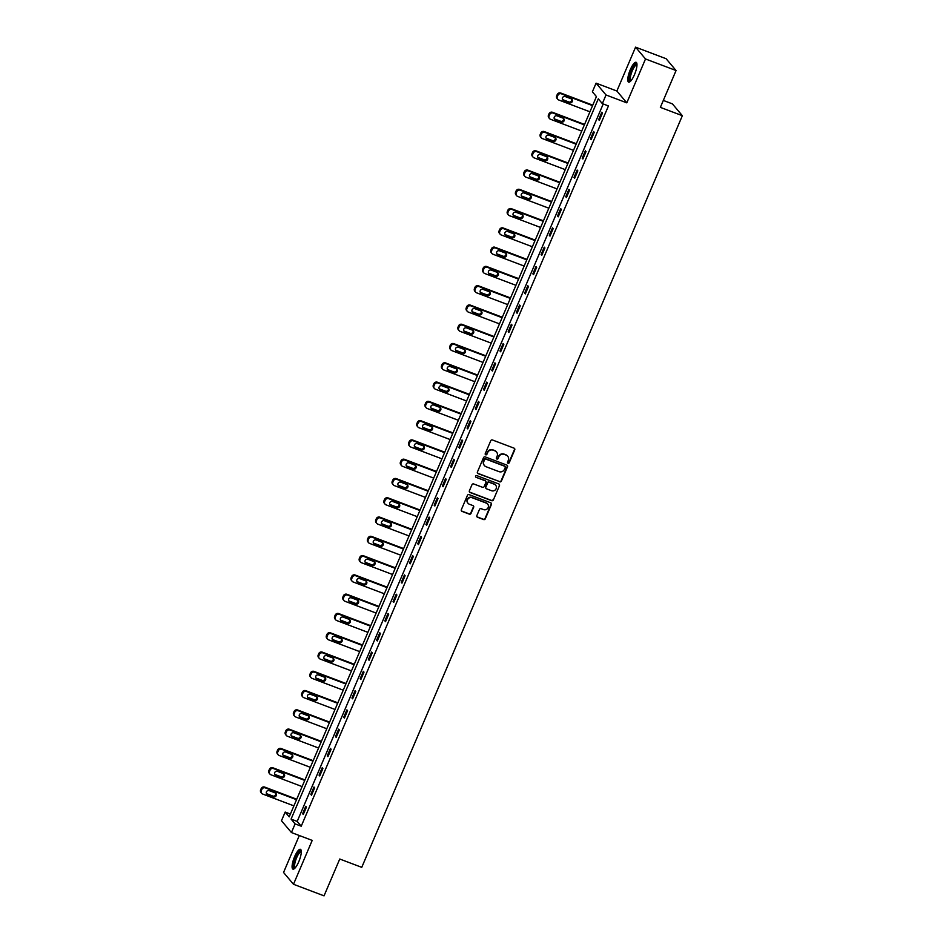 <?xml version="1.0" encoding="UTF-8"?>
<svg xmlns="http://www.w3.org/2000/svg" width="943" height="943" viewBox="0 0 943 943"><rect width="100%" height="100%" fill="white"/><g stroke="black" fill="none" stroke-linecap="round" stroke-linejoin="round"><path stroke-width="1.41" d="M508.029 463.249A0.931 0.884 139.9 0 0 509.232 462.718L514.737 449.835A1.332 1.273 139.9 0 0 514.053 448.161L492.458 439.98A1.332 1.273 139.9 0 0 490.737 440.746L485.244 453.63A0.931 0.884 139.9 0 0 485.716 454.797A0.931 0.884 139.9 0 0 486.918 454.267L487.637 452.605A4.267 4.055 139.9 0 1 493.13 450.176L494.922 450.848A4.267 4.055 139.9 0 1 497.114 456.188L496.395 457.862A0.931 0.884 139.9 0 0 496.878 459.029A0.931 0.884 139.9 0 0 498.081 458.498L498.788 456.825A4.267 4.055 139.9 0 1 504.281 454.396L506.085 455.08A4.267 4.055 139.9 0 1 508.265 460.42L507.558 462.082A0.931 0.884 139.9 0 0 508.029 463.249M507.57 462.824A0.931 0.884 139.9 0 0 508.961 462.4L514.465 449.505A1.332 1.273 139.9 0 0 514.406 448.373M485.256 454.373A0.931 0.884 139.9 0 0 486.647 453.948L487.637 452.605M496.407 458.604A0.931 0.884 139.9 0 0 497.81 458.168L498.788 456.825M298.778 861.702A10.585 2.876 -69.3 0 0 300.44 849.313A10.585 2.876 -69.3 0 0 294.593 856.727A10.585 2.876 -69.3 0 0 292.931 869.116A10.585 2.876 -69.3 0 0 298.778 861.702M634.462 74.709A10.585 2.876 -69.3 0 0 636.124 62.309A10.585 2.876 -69.3 0 0 630.278 69.723A10.585 2.876 -69.3 0 0 628.616 82.124A10.585 2.876 -69.3 0 0 634.462 74.709M476.863 515.585A1.332 1.273 139.9 0 0 477.535 517.259L483.594 519.558A1.332 1.273 139.9 0 0 485.315 518.791L491.421 504.481A1.332 1.273 139.9 0 0 490.737 502.808L469.142 494.639A1.332 1.273 139.9 0 0 467.433 495.393L461.327 509.703A1.332 1.273 139.9 0 0 462.011 511.377L469.319 514.147A1.332 1.273 139.9 0 0 471.04 513.381L473.657 507.263A1.332 1.273 139.9 0 0 472.973 505.589L469.343 504.222A3.56 3.395 139.9 0 1 467.952 499.012A3.56 3.395 139.9 0 1 472.113 497.727L486.329 503.114A3.56 3.395 139.9 0 1 487.72 508.324A3.56 3.395 139.9 0 1 483.559 509.597L481.189 508.701A1.332 1.273 139.9 0 0 479.468 509.468L476.863 515.585M295.112 823.887L291.422 832.539L281.486 820.716L285.175 812.064L289.206 816.862L596.424 96.599L592.393 91.801L596.082 83.149L606.019 94.972L602.329 103.624L598.298 98.838L291.081 819.09L295.112 823.887L301.23 826.198L608.447 105.934L602.329 103.624M676.06 70.536L645.507 58.973L635.57 47.15L666.123 58.725L676.06 70.536L660.359 107.372L682.355 115.694L361.747 867.348L339.751 859.026L324.038 895.85L293.485 884.275L312.204 840.402L291.422 832.539M635.57 47.15L616.863 91.023L626.8 102.846L645.507 58.973M626.8 102.846L606.019 94.972M499.696 481.826A1.332 1.273 139.9 0 0 501.405 481.071L507.511 466.75A1.332 1.273 139.9 0 0 506.827 465.088L485.232 456.907A1.332 1.273 139.9 0 0 483.523 457.661L477.417 471.983A1.332 1.273 139.9 0 0 478.101 473.645L499.425 481.508A1.332 1.273 139.9 0 0 501.134 480.741L507.24 466.431A1.332 1.273 139.9 0 0 507.181 465.288M499.472 485.61L493.366 499.931A1.332 1.273 139.9 0 1 491.645 500.686L470.05 492.505A1.332 1.273 139.9 0 1 469.366 490.843L471.983 484.714A1.332 1.273 139.9 0 1 473.704 483.959L482.462 487.272A1.332 1.273 139.9 0 0 484.172 486.517L485.904 482.451A1.332 1.273 139.9 0 0 485.221 480.789L476.109 477.335A0.931 0.884 139.9 0 1 475.744 475.967A0.931 0.884 139.9 0 1 476.828 475.637L498.788 483.948A1.332 1.273 139.9 0 1 499.472 485.61L493.366 499.931M299.308 835.522L283.548 872.464L293.485 884.275M682.355 115.694L672.418 103.883L663.318 100.43M603.214 103.954L297.198 821.412L301.23 826.198M601.811 112.217L598.652 119.631L599.324 120.433L602.483 113.019L601.811 112.217M593.595 131.501L590.436 138.916L591.096 139.705L594.267 132.291L593.595 131.501M585.367 150.774L582.208 158.188L582.88 158.99L586.039 151.575L585.367 150.774M577.151 170.058L573.981 177.473L574.652 178.274L577.823 170.848L577.151 170.058M568.924 189.331L565.765 196.745L566.437 197.547L569.596 190.132L568.924 189.331M560.696 208.615L557.537 216.03L558.209 216.831L561.368 209.417L560.696 208.615M552.48 227.888L549.309 235.314L549.981 236.104L553.152 228.689L552.48 227.888M544.252 247.172L541.093 254.586L541.765 255.388L544.924 247.974L544.252 247.172M536.025 266.456L532.866 273.871L533.538 274.661L536.697 267.246L536.025 266.456M527.809 285.729L524.638 293.143L525.31 293.945L528.481 286.531L527.809 285.729M519.581 305.013L516.422 312.428L517.094 313.229L520.253 305.815L519.581 305.013M511.354 324.286L508.194 331.7L508.866 332.502L512.025 325.087L511.354 324.286M503.138 343.57L499.979 350.985L500.639 351.786L503.81 344.372L503.138 343.57M494.91 362.855L491.751 370.269L492.423 371.059L495.582 363.644L494.91 362.855M486.694 382.127L483.523 389.542L484.195 390.343L487.366 382.929L486.694 382.127M478.466 401.412L475.307 408.826L475.979 409.627L479.138 402.201L478.466 401.412M470.239 420.684L467.08 428.098L467.752 428.9L470.911 421.486L470.239 420.684M462.023 439.968L458.852 447.383L459.524 448.184L462.695 440.77L462.023 439.968M453.795 459.253L450.636 466.667L451.308 467.457L454.467 460.043L453.795 459.253M445.567 478.525L442.408 485.94L443.08 486.741L446.239 479.327L445.567 478.525M437.352 497.81L434.181 505.224L434.853 506.014L438.024 498.599L437.352 497.81M429.124 517.082L425.965 524.497L426.637 525.298L429.796 517.884L429.124 517.082M420.896 536.367L417.737 543.781L418.409 544.582L421.568 537.168L420.896 536.367M412.68 555.639L409.51 563.065L410.181 563.855L413.352 556.441L412.68 555.639M404.453 574.924L401.294 582.338L401.966 583.139L405.125 575.725L404.453 574.924M396.237 594.208L393.066 601.622L393.738 602.412L396.909 594.998L396.237 594.208M388.009 613.48L384.85 620.895L385.522 621.696L388.681 614.282L388.009 613.48M379.781 632.765L376.622 640.179L377.294 640.981L380.453 633.566L379.781 632.765M371.566 652.037L368.395 659.452L369.067 660.253L372.237 652.839L371.566 652.037M363.338 671.322L360.179 678.736L360.851 679.538L364.01 672.123L363.338 671.322M355.11 690.606L351.951 698.02L352.623 698.81L355.782 691.396L355.11 690.606M346.894 709.879L343.724 717.293L344.395 718.095L347.566 710.68L346.894 709.879M338.667 729.163L335.508 736.577L336.179 737.379L339.339 729.953L338.667 729.163M330.439 748.436L327.28 755.85L327.952 756.651L331.111 749.237L330.439 748.436M322.223 767.72L319.052 775.134L319.724 775.936L322.895 768.521L322.223 767.72M313.995 786.992L310.836 794.419L311.508 795.208L314.667 787.794L313.995 786.992M305.78 806.277L302.609 813.691L303.281 814.493L306.451 807.078L305.78 806.277M290.409 814.045L285.175 812.064M616.863 91.023L596.082 83.149M297.198 821.412L291.081 819.09M598.652 119.631L599.524 119.961M590.436 138.916L591.296 139.246M582.208 158.188L583.08 158.518M573.981 177.473L574.853 177.803M565.765 196.745L566.637 197.075M557.537 216.03L558.409 216.36M549.309 235.314L550.182 235.644M541.093 254.586L541.966 254.916M532.866 273.871L533.738 274.201M524.638 293.143L525.51 293.473M516.422 312.428L517.294 312.758M508.194 331.7L509.067 332.03M499.979 350.985L500.839 351.315M491.751 370.269L492.623 370.599M483.523 389.542L484.396 389.872M475.307 408.826L476.18 409.156M467.08 428.098L467.952 428.428M458.852 447.383L459.724 447.713M450.636 466.667L451.508 466.997M442.408 485.94L443.281 486.27M434.181 505.224L435.053 505.554M425.965 524.497L426.837 524.827M417.737 543.781L418.609 544.111M409.51 563.065L410.382 563.395M401.294 582.338L402.166 582.668M393.066 601.622L393.938 601.952M384.85 620.895L385.722 621.225M376.622 640.179L377.495 640.509M368.395 659.452L369.267 659.782M360.179 678.736L361.051 679.066M351.951 698.02L352.823 698.35M343.724 717.293L344.596 717.623M335.508 736.577L336.38 736.907M327.28 755.85L328.152 756.18M319.052 775.134L319.925 775.464M310.836 794.419L311.709 794.749M302.609 813.691L303.481 814.021M507.558 456.058A4.267 4.055 139.9 0 0 505.813 454.762L506.085 455.08M498.517 456.506A4.267 4.055 139.9 0 1 504.01 454.078L505.813 454.762M496.395 451.838A4.267 4.055 139.9 0 0 494.662 450.53L494.922 450.848M487.366 452.275A4.267 4.055 139.9 0 1 492.859 449.858L494.662 450.53M477.476 473.115A1.332 1.273 139.9 0 0 477.83 473.327L499.425 481.508M505.259 467.445A0.931 0.884 139.9 0 0 504.788 466.278L485.834 459.1A0.931 0.884 139.9 0 0 484.631 459.63L483.877 461.398A4.267 4.055 139.9 0 0 486.069 466.726L499.024 471.641A4.267 4.055 139.9 0 0 504.517 469.213L505.259 467.445M484.325 465.429A4.267 4.055 139.9 0 1 483.618 461.08L484.36 459.312A0.931 0.884 139.9 0 1 485.562 458.781L504.517 465.96M469.425 491.987A1.332 1.273 139.9 0 0 469.779 492.187L491.374 500.368A1.332 1.273 139.9 0 0 493.095 499.613M485.574 480.989A1.332 1.273 139.9 0 0 484.961 480.47L476.109 477.335M491.539 490.714A3.56 3.395 139.9 0 0 495.653 485.173A3.56 3.395 139.9 0 0 494.309 484.231L489.299 482.333A1.332 1.273 139.9 0 0 487.59 483.087L485.857 487.154A1.332 1.273 139.9 0 0 486.541 488.816L491.539 490.714M495.511 485.02A3.56 3.395 139.9 0 0 494.038 483.912L494.309 484.231M485.916 488.297A1.332 1.273 139.9 0 1 485.586 486.836L487.319 482.769A1.332 1.273 139.9 0 1 489.04 482.014L494.038 483.912M499.201 485.291A1.332 1.273 139.9 0 0 499.142 484.16M487.531 503.904A3.56 3.395 139.9 0 0 486.058 502.796L486.329 503.114M467.869 503.102A3.56 3.395 139.9 0 1 471.842 497.409L486.058 502.796M461.386 510.847A1.332 1.273 139.9 0 0 461.74 511.059L469.06 513.829A1.332 1.273 139.9 0 0 470.769 513.063L473.386 506.945A1.332 1.273 139.9 0 0 473.327 505.802M476.922 516.729A1.332 1.273 139.9 0 0 477.276 516.941L483.335 519.228A1.332 1.273 139.9 0 0 485.044 518.473L491.15 504.163A1.332 1.273 139.9 0 0 491.091 503.02M592.77 105.156L560.72 93.015A2.711 2.581 -40.1 0 0 557.219 94.559L556.688 95.797A2.711 2.581 -40.1 0 0 557.054 98.473L557.726 99.263A2.711 2.581 139.9 0 0 558.751 99.993L589.941 111.804M557.726 99.263A2.711 2.581 139.9 0 1 557.36 96.599L557.891 95.361A2.711 2.581 139.9 0 1 561.391 93.817L592.569 105.628M562.523 99.522A2.169 2.063 139.9 0 0 562.947 99.746L568.818 101.974A2.169 2.063 139.9 0 0 571.611 99.039M563.619 100.547L569.489 102.763A2.169 2.063 139.9 0 0 572 99.392A2.169 2.063 139.9 0 0 571.175 98.815L565.317 96.587A2.169 2.063 139.9 0 0 562.806 99.97A2.169 2.063 139.9 0 0 563.619 100.547L562.947 99.746M630.596 81.169A9.171 2.487 110.7 0 1 630.207 74.12A9.171 2.487 110.7 0 1 635.523 64.277A9.171 2.487 110.7 0 1 636.973 64.336M636.985 64.89A8.487 2.299 -69.3 0 0 636.961 64.878A8.487 2.299 -69.3 0 0 635.971 65.126A8.487 2.299 -69.3 0 0 631.291 73.483A8.487 2.299 -69.3 0 0 630.95 80.756A8.487 2.299 -69.3 0 0 630.973 80.756M636.584 62.709A10.526 2.853 -69.3 0 0 635.841 63.051A10.526 2.853 -69.3 0 0 630.313 72.599A10.526 2.853 -69.3 0 0 629.229 82.124M294.911 868.173A9.171 2.487 110.7 0 1 295.854 857.423A9.171 2.487 110.7 0 1 301.288 851.329M301.3 851.883A8.487 2.299 -69.3 0 0 301.277 851.883A8.487 2.299 -69.3 0 0 296.597 857.824A8.487 2.299 -69.3 0 0 295.265 867.749A8.487 2.299 -69.3 0 0 295.289 867.76M300.9 849.714A10.526 2.853 -69.3 0 0 295.583 857.104A10.526 2.853 -69.3 0 0 293.544 869.116M584.542 124.429L552.492 112.288A2.711 2.581 -40.1 0 0 548.991 113.844L548.461 115.07A2.711 2.581 -40.1 0 0 548.826 117.745L549.498 118.547A2.711 2.581 139.9 0 0 550.523 119.266L581.713 131.077M549.498 118.547A2.711 2.581 139.9 0 1 549.132 115.871L549.663 114.633A2.711 2.581 139.9 0 1 553.164 113.089L584.354 124.9M554.295 118.806A2.169 2.063 139.9 0 0 554.732 119.03L560.602 121.246A2.169 2.063 139.9 0 0 563.384 118.323M555.403 119.82L561.262 122.048A2.169 2.063 139.9 0 0 563.773 118.677A2.169 2.063 139.9 0 0 562.959 118.087L557.089 115.871A2.169 2.063 139.9 0 0 554.578 119.242A2.169 2.063 139.9 0 0 555.403 119.82L554.732 119.03M576.326 143.713L544.264 131.572A2.711 2.581 -40.1 0 0 540.775 133.116L540.245 134.354A2.711 2.581 -40.1 0 0 540.61 137.03L541.282 137.831A2.711 2.581 139.9 0 0 542.308 138.55L573.485 150.361M541.282 137.831A2.711 2.581 139.9 0 1 540.917 135.155L541.435 133.918A2.711 2.581 139.9 0 1 544.936 132.374L576.126 144.185M546.08 138.079A2.169 2.063 139.9 0 0 546.504 138.303L552.374 140.531A2.169 2.063 139.9 0 0 555.156 137.595M547.176 139.104L553.046 141.332A2.169 2.063 139.9 0 0 555.545 137.949A2.169 2.063 139.9 0 0 554.732 137.372L548.861 135.155A2.169 2.063 139.9 0 0 546.362 138.527A2.169 2.063 139.9 0 0 547.176 139.104L546.504 138.303M568.099 162.998L536.048 150.856A2.711 2.581 -40.1 0 0 532.547 152.401L532.017 153.638A2.711 2.581 -40.1 0 0 532.382 156.302L533.054 157.104A2.711 2.581 139.9 0 0 534.08 157.835L565.27 169.646M533.054 157.104A2.711 2.581 139.9 0 1 532.689 154.428L533.219 153.202A2.711 2.581 139.9 0 1 536.72 151.646L567.898 163.457M537.852 157.363A2.169 2.063 139.9 0 0 538.288 157.587L544.146 159.803A2.169 2.063 139.9 0 0 546.94 156.88M538.96 158.389L544.818 160.605A2.169 2.063 139.9 0 0 547.329 157.233A2.169 2.063 139.9 0 0 546.504 156.656L540.645 154.428A2.169 2.063 139.9 0 0 538.135 157.799A2.169 2.063 139.9 0 0 538.96 158.389L538.288 157.587M559.883 182.27L527.821 170.129A2.711 2.581 -40.1 0 0 524.32 171.673L523.801 172.911A2.711 2.581 -40.1 0 0 524.167 175.587L524.838 176.388A2.711 2.581 139.9 0 0 525.852 177.107L557.042 188.918M524.838 176.388A2.711 2.581 139.9 0 1 524.461 173.712L524.992 172.475A2.711 2.581 139.9 0 1 528.493 170.931L559.682 182.742M529.624 176.636A2.169 2.063 139.9 0 0 530.06 176.86L535.93 179.087A2.169 2.063 139.9 0 0 538.712 176.152M530.732 177.661L536.602 179.889A2.169 2.063 139.9 0 0 539.101 176.506A2.169 2.063 139.9 0 0 538.288 175.928L532.418 173.712A2.169 2.063 139.9 0 0 529.907 177.084A2.169 2.063 139.9 0 0 530.732 177.661L530.06 176.86M551.655 201.554L519.593 189.413A2.711 2.581 -40.1 0 0 516.104 190.957L515.573 192.195A2.711 2.581 -40.1 0 0 515.939 194.871L516.611 195.661A2.711 2.581 139.9 0 0 517.636 196.392L548.814 208.203M516.611 195.661A2.711 2.581 139.9 0 1 516.245 192.997L516.776 191.759A2.711 2.581 139.9 0 1 520.265 190.215L551.455 202.026M521.408 195.92A2.169 2.063 139.9 0 0 521.833 196.144L527.703 198.372A2.169 2.063 139.9 0 0 530.485 195.437M522.505 196.946L528.375 199.162A2.169 2.063 139.9 0 0 530.885 195.79A2.169 2.063 139.9 0 0 530.06 195.213L524.19 192.985A2.169 2.063 139.9 0 0 521.691 196.368A2.169 2.063 139.9 0 0 522.505 196.946L521.833 196.144M543.427 220.827L511.377 208.686A2.711 2.581 -40.1 0 0 507.876 210.242L507.346 211.468A2.711 2.581 -40.1 0 0 507.711 214.144L508.383 214.945A2.711 2.581 139.9 0 0 509.409 215.664L540.598 227.475M508.383 214.945A2.711 2.581 139.9 0 1 508.018 212.269L508.548 211.032A2.711 2.581 139.9 0 1 512.049 209.487L543.227 221.299M513.181 215.204A2.169 2.063 139.9 0 0 513.617 215.428L519.475 217.644A2.169 2.063 139.9 0 0 522.269 214.709M514.289 216.218L520.147 218.446A2.169 2.063 139.9 0 0 522.658 215.063A2.169 2.063 139.9 0 0 521.833 214.485L515.974 212.269A2.169 2.063 139.9 0 0 513.464 215.641A2.169 2.063 139.9 0 0 514.289 216.218L513.617 215.428M535.211 240.111L503.149 227.97A2.711 2.581 -40.1 0 0 499.649 229.514L499.13 230.752A2.711 2.581 -40.1 0 0 499.495 233.428L500.167 234.229A2.711 2.581 139.9 0 0 501.181 234.948L532.371 246.76M500.167 234.229A2.711 2.581 139.9 0 1 499.802 231.554L500.32 230.316A2.711 2.581 139.9 0 1 503.821 228.772L535.011 240.583M504.965 234.477A2.169 2.063 139.9 0 0 505.389 234.701L511.259 236.929A2.169 2.063 139.9 0 0 514.041 233.994M506.061 235.502L511.931 237.719A2.169 2.063 139.9 0 0 514.43 234.347A2.169 2.063 139.9 0 0 513.617 233.77L507.747 231.542A2.169 2.063 139.9 0 0 505.236 234.925A2.169 2.063 139.9 0 0 506.061 235.502L505.389 234.701M526.984 259.396L494.922 247.255A2.711 2.581 -40.1 0 0 491.433 248.799L490.902 250.036A2.711 2.581 -40.1 0 0 491.268 252.7L491.94 253.502A2.711 2.581 139.9 0 0 492.965 254.233L524.143 266.044M491.94 253.502A2.711 2.581 139.9 0 1 491.574 250.826L492.105 249.589A2.711 2.581 139.9 0 1 495.594 248.044L526.783 259.855M496.737 253.761A2.169 2.063 139.9 0 0 497.161 253.985L503.032 256.201A2.169 2.063 139.9 0 0 505.825 253.278M497.833 254.787L503.703 257.003A2.169 2.063 139.9 0 0 506.214 253.632A2.169 2.063 139.9 0 0 505.389 253.054L499.519 250.826A2.169 2.063 139.9 0 0 497.02 254.197A2.169 2.063 139.9 0 0 497.833 254.787L497.161 253.985M518.756 278.668L486.706 266.527A2.711 2.581 -40.1 0 0 483.205 268.071L482.675 269.309A2.711 2.581 -40.1 0 0 483.04 271.985L483.712 272.786A2.711 2.581 139.9 0 0 484.737 273.505L515.927 285.316M483.712 272.786A2.711 2.581 139.9 0 1 483.346 270.111L483.877 268.873A2.711 2.581 139.9 0 1 487.378 267.329L518.556 279.14M488.509 273.034A2.169 2.063 139.9 0 0 488.945 273.258L494.804 275.486A2.169 2.063 139.9 0 0 497.598 272.551M489.617 274.059L495.476 276.287A2.169 2.063 139.9 0 0 497.987 272.904A2.169 2.063 139.9 0 0 497.161 272.327L491.303 270.111A2.169 2.063 139.9 0 0 488.792 273.482A2.169 2.063 139.9 0 0 489.617 274.059L488.945 273.258M510.54 297.953L478.478 285.812A2.711 2.581 -40.1 0 0 474.977 287.356L474.459 288.593A2.711 2.581 -40.1 0 0 474.824 291.269L475.496 292.059A2.711 2.581 139.9 0 0 476.521 292.79L507.699 304.601M475.496 292.059A2.711 2.581 139.9 0 1 475.131 289.383L475.649 288.157A2.711 2.581 139.9 0 1 479.15 286.601L510.34 298.412M480.293 292.318A2.169 2.063 139.9 0 0 480.718 292.542L486.588 294.758A2.169 2.063 139.9 0 0 489.37 291.835M481.39 293.344L487.26 295.56A2.169 2.063 139.9 0 0 489.759 292.189A2.169 2.063 139.9 0 0 488.945 291.611L483.075 289.383A2.169 2.063 139.9 0 0 480.576 292.766A2.169 2.063 139.9 0 0 481.39 293.344L480.718 292.542M502.313 317.225L470.262 305.084A2.711 2.581 -40.1 0 0 466.761 306.628L466.231 307.866A2.711 2.581 -40.1 0 0 466.596 310.542L467.268 311.343A2.711 2.581 139.9 0 0 468.294 312.062L499.484 323.873M467.268 311.343A2.711 2.581 139.9 0 1 466.903 308.667L467.433 307.43A2.711 2.581 139.9 0 1 470.934 305.886L502.112 317.697M472.066 311.591A2.169 2.063 139.9 0 0 472.49 311.827L478.36 314.043A2.169 2.063 139.9 0 0 481.154 311.107M473.162 312.616L479.032 314.844A2.169 2.063 139.9 0 0 481.543 311.461A2.169 2.063 139.9 0 0 480.718 310.884L474.859 308.667A2.169 2.063 139.9 0 0 472.349 312.039A2.169 2.063 139.9 0 0 473.162 312.616L472.49 311.827M494.085 336.51L462.035 324.368A2.711 2.581 -40.1 0 0 458.534 325.913L458.003 327.15A2.711 2.581 -40.1 0 0 458.369 329.826L459.041 330.616A2.711 2.581 139.9 0 0 460.066 331.347L491.256 343.158M459.041 330.616A2.711 2.581 139.9 0 1 458.675 327.952L459.206 326.714A2.711 2.581 139.9 0 1 462.707 325.17L493.896 336.981M463.838 330.875A2.169 2.063 139.9 0 0 464.274 331.099L470.133 333.327A2.169 2.063 139.9 0 0 472.926 330.392M464.946 331.901L470.805 334.117A2.169 2.063 139.9 0 0 473.315 330.745A2.169 2.063 139.9 0 0 472.502 330.168L466.632 327.94A2.169 2.063 139.9 0 0 464.121 331.323A2.169 2.063 139.9 0 0 464.946 331.901L464.274 331.099M485.869 355.794L453.807 343.653A2.711 2.581 -40.1 0 0 450.306 345.197L449.787 346.435A2.711 2.581 -40.1 0 0 450.153 349.099L450.825 349.9A2.711 2.581 139.9 0 0 451.85 350.619L483.028 362.43M450.825 349.9A2.711 2.581 139.9 0 1 450.459 347.224L450.978 345.987A2.711 2.581 139.9 0 1 454.479 344.443L485.669 356.254M455.622 350.159A2.169 2.063 139.9 0 0 456.047 350.383L461.917 352.599A2.169 2.063 139.9 0 0 464.699 349.676M456.718 351.173L462.589 353.401A2.169 2.063 139.9 0 0 465.088 350.03A2.169 2.063 139.9 0 0 464.274 349.44L458.404 347.224A2.169 2.063 139.9 0 0 455.905 350.596A2.169 2.063 139.9 0 0 456.718 351.173L456.047 350.383M477.641 375.066L445.591 362.925A2.711 2.581 -40.1 0 0 442.09 364.469L441.56 365.707A2.711 2.581 -40.1 0 0 441.925 368.383L442.597 369.184A2.711 2.581 139.9 0 0 443.623 369.904L474.812 381.715M442.597 369.184A2.711 2.581 139.9 0 1 442.232 366.509L442.762 365.271A2.711 2.581 139.9 0 1 446.263 363.727L477.441 375.538M447.395 369.432A2.169 2.063 139.9 0 0 447.831 369.656L453.689 371.884A2.169 2.063 139.9 0 0 456.483 368.949M448.503 370.458L454.361 372.685A2.169 2.063 139.9 0 0 456.872 369.302A2.169 2.063 139.9 0 0 456.047 368.725L450.188 366.509A2.169 2.063 139.9 0 0 447.677 369.88A2.169 2.063 139.9 0 0 448.503 370.458L447.831 369.656M469.425 394.351L437.363 382.21A2.711 2.581 -40.1 0 0 433.863 383.754L433.344 384.992A2.711 2.581 -40.1 0 0 433.709 387.656L434.381 388.457A2.711 2.581 139.9 0 0 435.395 389.188L466.585 400.999M434.381 388.457A2.711 2.581 139.9 0 1 434.004 385.781L434.534 384.555A2.711 2.581 139.9 0 1 438.035 382.999L469.225 394.811M439.167 388.716A2.169 2.063 139.9 0 0 439.603 388.94L445.473 391.156A2.169 2.063 139.9 0 0 448.255 388.233M440.275 389.742L446.145 391.958A2.169 2.063 139.9 0 0 448.644 388.587A2.169 2.063 139.9 0 0 447.831 388.009L441.961 385.781A2.169 2.063 139.9 0 0 439.45 389.164A2.169 2.063 139.9 0 0 440.275 389.742L439.603 388.94M461.198 413.623L429.136 401.482A2.711 2.581 -40.1 0 0 425.647 403.026L425.116 404.264A2.711 2.581 -40.1 0 0 425.482 406.94L426.153 407.741A2.711 2.581 139.9 0 0 427.179 408.46L458.357 420.272M426.153 407.741A2.711 2.581 139.9 0 1 425.788 405.066L426.319 403.828A2.711 2.581 139.9 0 1 429.808 402.284L460.997 414.095M430.951 407.989A2.169 2.063 139.9 0 0 431.375 408.225L437.246 410.441A2.169 2.063 139.9 0 0 440.027 407.506M432.047 409.014L437.917 411.242A2.169 2.063 139.9 0 0 440.428 407.859A2.169 2.063 139.9 0 0 439.603 407.282L433.733 405.066A2.169 2.063 139.9 0 0 431.234 408.437A2.169 2.063 139.9 0 0 432.047 409.014L431.375 408.225M452.97 432.908L420.92 420.767A2.711 2.581 -40.1 0 0 417.419 422.311L416.889 423.548A2.711 2.581 -40.1 0 0 417.254 426.224L417.926 427.014A2.711 2.581 139.9 0 0 418.951 427.745L450.141 439.556M417.926 427.014A2.711 2.581 139.9 0 1 417.56 424.35L418.091 423.112A2.711 2.581 139.9 0 1 421.592 421.568L452.77 433.379M422.723 427.273A2.169 2.063 139.9 0 0 423.159 427.497L429.018 429.725A2.169 2.063 139.9 0 0 431.811 426.79M423.831 428.299L429.69 430.515A2.169 2.063 139.9 0 0 432.2 427.144A2.169 2.063 139.9 0 0 431.375 426.566L425.517 424.338A2.169 2.063 139.9 0 0 423.006 427.721A2.169 2.063 139.9 0 0 423.831 428.299L423.159 427.497M444.754 452.18L412.692 440.039A2.711 2.581 -40.1 0 0 409.191 441.595L408.673 442.821A2.711 2.581 -40.1 0 0 409.038 445.497L409.71 446.298A2.711 2.581 139.9 0 0 410.724 447.017L441.913 458.828M409.71 446.298A2.711 2.581 139.9 0 1 409.345 443.623L409.863 442.385A2.711 2.581 139.9 0 1 413.364 440.841L444.554 452.652M414.507 446.558A2.169 2.063 139.9 0 0 414.932 446.782L420.802 448.998A2.169 2.063 139.9 0 0 423.584 446.063M415.604 447.571L421.474 449.799A2.169 2.063 139.9 0 0 423.973 446.428A2.169 2.063 139.9 0 0 423.159 445.839L417.289 443.623A2.169 2.063 139.9 0 0 414.779 446.994A2.169 2.063 139.9 0 0 415.604 447.571L414.932 446.782M436.526 471.465L404.464 459.324A2.711 2.581 -40.1 0 0 400.975 460.868L400.445 462.105A2.711 2.581 -40.1 0 0 400.81 464.781L401.482 465.583A2.711 2.581 139.9 0 0 402.508 466.302L433.686 478.113M401.482 465.583A2.711 2.581 139.9 0 1 401.117 462.907L401.647 461.669A2.711 2.581 139.9 0 1 405.136 460.125L436.326 471.936M406.28 465.83A2.169 2.063 139.9 0 0 406.704 466.054L412.574 468.282A2.169 2.063 139.9 0 0 415.368 465.347M407.376 466.856L413.246 469.072A2.169 2.063 139.9 0 0 415.757 465.701A2.169 2.063 139.9 0 0 414.932 465.123L409.062 462.907A2.169 2.063 139.9 0 0 406.563 466.278A2.169 2.063 139.9 0 0 407.376 466.856L406.704 466.054M428.299 490.749L396.249 478.608A2.711 2.581 -40.1 0 0 392.748 480.152L392.217 481.39A2.711 2.581 -40.1 0 0 392.583 484.054L393.255 484.855A2.711 2.581 139.9 0 0 394.28 485.586L425.47 497.397M393.255 484.855A2.711 2.581 139.9 0 1 392.889 482.179L393.42 480.954A2.711 2.581 139.9 0 1 396.92 479.398L428.098 491.209M398.052 485.115A2.169 2.063 139.9 0 0 398.488 485.339L404.347 487.555A2.169 2.063 139.9 0 0 407.14 484.631M399.16 486.14L405.019 488.356A2.169 2.063 139.9 0 0 407.529 484.985A2.169 2.063 139.9 0 0 406.704 484.407L400.846 482.179A2.169 2.063 139.9 0 0 398.335 485.551A2.169 2.063 139.9 0 0 399.16 486.14L398.488 485.339M420.083 510.022L388.021 497.88A2.711 2.581 -40.1 0 0 384.52 499.425L384.001 500.662A2.711 2.581 -40.1 0 0 384.367 503.338L385.039 504.14A2.711 2.581 139.9 0 0 386.064 504.859L417.242 516.67M385.039 504.14A2.711 2.581 139.9 0 1 384.673 501.464L385.192 500.226A2.711 2.581 139.9 0 1 388.693 498.682L419.883 510.493M389.836 504.387A2.169 2.063 139.9 0 0 390.261 504.611L396.131 506.839A2.169 2.063 139.9 0 0 398.913 503.904M390.932 505.413L396.803 507.64A2.169 2.063 139.9 0 0 399.302 504.257A2.169 2.063 139.9 0 0 398.488 503.68L392.618 501.464A2.169 2.063 139.9 0 0 390.119 504.835A2.169 2.063 139.9 0 0 390.932 505.413L390.261 504.611M411.855 529.306L379.805 517.165A2.711 2.581 -40.1 0 0 376.304 518.709L375.774 519.947A2.711 2.581 -40.1 0 0 376.139 522.622L376.811 523.412A2.711 2.581 139.9 0 0 377.837 524.143L409.026 535.954M376.811 523.412A2.711 2.581 139.9 0 1 376.446 520.748L376.976 519.51A2.711 2.581 139.9 0 1 380.477 517.966L411.655 529.777M381.609 523.671A2.169 2.063 139.9 0 0 382.033 523.895L387.903 526.123A2.169 2.063 139.9 0 0 390.697 523.188M382.705 524.697L388.575 526.913A2.169 2.063 139.9 0 0 391.086 523.542A2.169 2.063 139.9 0 0 390.261 522.964L384.402 520.736A2.169 2.063 139.9 0 0 381.891 524.119A2.169 2.063 139.9 0 0 382.705 524.697L382.033 523.895M403.628 548.578L371.577 536.437A2.711 2.581 -40.1 0 0 368.076 537.993L367.546 539.219A2.711 2.581 -40.1 0 0 367.911 541.895L368.583 542.696A2.711 2.581 139.9 0 0 369.609 543.416L400.799 555.227M368.583 542.696A2.711 2.581 139.9 0 1 368.218 540.021L368.748 538.783A2.711 2.581 139.9 0 1 372.249 537.239L403.439 549.05M373.381 542.956A2.169 2.063 139.9 0 0 373.817 543.18L379.675 545.396A2.169 2.063 139.9 0 0 382.469 542.461M374.489 543.97L380.347 546.197A2.169 2.063 139.9 0 0 382.858 542.814A2.169 2.063 139.9 0 0 382.045 542.237L376.174 540.021A2.169 2.063 139.9 0 0 373.664 543.392A2.169 2.063 139.9 0 0 374.489 543.97L373.817 543.18M395.412 567.863L363.35 555.722A2.711 2.581 -40.1 0 0 359.849 557.266L359.33 558.504A2.711 2.581 -40.1 0 0 359.696 561.179L360.367 561.981A2.711 2.581 139.9 0 0 361.393 562.7L392.571 574.511M360.367 561.981A2.711 2.581 139.9 0 1 360.002 559.305L360.521 558.067A2.711 2.581 139.9 0 1 364.022 556.523L395.211 568.334M365.165 562.228A2.169 2.063 139.9 0 0 365.589 562.452L371.459 564.68A2.169 2.063 139.9 0 0 374.241 561.745M366.261 563.254L372.131 565.47A2.169 2.063 139.9 0 0 374.63 562.099A2.169 2.063 139.9 0 0 373.817 561.521L367.947 559.293A2.169 2.063 139.9 0 0 365.448 562.676A2.169 2.063 139.9 0 0 366.261 563.254L365.589 562.452M387.184 587.147L355.134 575.006A2.711 2.581 -40.1 0 0 351.633 576.55L351.102 577.788A2.711 2.581 -40.1 0 0 351.468 580.452L352.14 581.253A2.711 2.581 139.9 0 0 353.165 581.984L384.355 593.795M352.14 581.253A2.711 2.581 139.9 0 1 351.774 578.578L352.305 577.34A2.711 2.581 139.9 0 1 355.806 575.796L386.984 587.607M356.937 581.513A2.169 2.063 139.9 0 0 357.373 581.737L363.232 583.953A2.169 2.063 139.9 0 0 366.025 581.029M358.045 582.538L363.904 584.754A2.169 2.063 139.9 0 0 366.414 581.383A2.169 2.063 139.9 0 0 365.589 580.805L359.731 578.578A2.169 2.063 139.9 0 0 357.22 581.949A2.169 2.063 139.9 0 0 358.045 582.538L357.373 581.737M378.968 606.42L346.906 594.279A2.711 2.581 -40.1 0 0 343.405 595.823L342.875 597.06A2.711 2.581 -40.1 0 0 343.252 599.736L343.912 600.538A2.711 2.581 139.9 0 0 344.938 601.257L376.127 613.068M343.912 600.538A2.711 2.581 139.9 0 1 343.547 597.862L344.077 596.624A2.711 2.581 139.9 0 1 347.578 595.08L378.768 606.891M348.71 600.785A2.169 2.063 139.9 0 0 349.146 601.009L355.016 603.237A2.169 2.063 139.9 0 0 357.798 600.302M349.818 601.811L355.688 604.039A2.169 2.063 139.9 0 0 358.187 600.656A2.169 2.063 139.9 0 0 357.373 600.078L351.503 597.862A2.169 2.063 139.9 0 0 348.993 601.233A2.169 2.063 139.9 0 0 349.818 601.811L349.146 601.009M370.74 625.704L338.678 613.563A2.711 2.581 -40.1 0 0 335.189 615.107L334.659 616.345A2.711 2.581 -40.1 0 0 335.024 619.021L335.696 619.81A2.711 2.581 139.9 0 0 336.722 620.541L367.9 632.352M335.696 619.81A2.711 2.581 139.9 0 1 335.331 617.135L335.861 615.909A2.711 2.581 139.9 0 1 339.35 614.353L370.54 626.164M340.494 620.07A2.169 2.063 139.9 0 0 340.918 620.294L346.788 622.51A2.169 2.063 139.9 0 0 349.57 619.586M341.59 621.095L347.46 623.311A2.169 2.063 139.9 0 0 349.971 619.94A2.169 2.063 139.9 0 0 349.146 619.362L343.276 617.135A2.169 2.063 139.9 0 0 340.777 620.518A2.169 2.063 139.9 0 0 341.59 621.095L340.918 620.294M362.513 644.977L330.463 632.836A2.711 2.581 -40.1 0 0 326.962 634.38L326.431 635.617A2.711 2.581 -40.1 0 0 326.797 638.293L327.469 639.095A2.711 2.581 139.9 0 0 328.494 639.814L359.684 651.625M327.469 639.095A2.711 2.581 139.9 0 1 327.103 636.419L327.634 635.181A2.711 2.581 139.9 0 1 331.134 633.637L362.312 645.448M332.266 639.342A2.169 2.063 139.9 0 0 332.702 639.578L338.561 641.794A2.169 2.063 139.9 0 0 341.354 638.859M333.374 640.368L339.232 642.596A2.169 2.063 139.9 0 0 341.743 639.213A2.169 2.063 139.9 0 0 340.918 638.635L335.06 636.419A2.169 2.063 139.9 0 0 332.549 639.79A2.169 2.063 139.9 0 0 333.374 640.368L332.702 639.578M354.297 664.261L322.235 652.12A2.711 2.581 -40.1 0 0 318.734 653.664L318.215 654.902A2.711 2.581 -40.1 0 0 318.581 657.577L319.253 658.367A2.711 2.581 139.9 0 0 320.266 659.098L351.456 670.909M319.253 658.367A2.711 2.581 139.9 0 1 318.887 655.703L319.406 654.466A2.711 2.581 139.9 0 1 322.907 652.921L354.096 664.732M324.05 658.627A2.169 2.063 139.9 0 0 324.475 658.851L330.345 661.078A2.169 2.063 139.9 0 0 333.127 658.143M325.146 659.652L331.017 661.868A2.169 2.063 139.9 0 0 333.516 658.497A2.169 2.063 139.9 0 0 332.702 657.919L326.832 655.691A2.169 2.063 139.9 0 0 324.321 659.074A2.169 2.063 139.9 0 0 325.146 659.652L324.475 658.851M346.069 683.534L314.007 671.392A2.711 2.581 -40.1 0 0 310.518 672.948L309.988 674.174A2.711 2.581 -40.1 0 0 310.353 676.85L311.025 677.652A2.711 2.581 139.9 0 0 312.05 678.371L343.228 690.182M311.025 677.652A2.711 2.581 139.9 0 1 310.66 674.976L311.19 673.738A2.711 2.581 139.9 0 1 314.679 672.194L345.869 684.005M315.822 677.911A2.169 2.063 139.9 0 0 316.247 678.135L322.117 680.351A2.169 2.063 139.9 0 0 324.911 677.428M316.919 678.925L322.789 681.152A2.169 2.063 139.9 0 0 325.3 677.781A2.169 2.063 139.9 0 0 324.475 677.192L318.604 674.976A2.169 2.063 139.9 0 0 316.105 678.347A2.169 2.063 139.9 0 0 316.919 678.925L316.247 678.135M337.842 702.818L305.791 690.677A2.711 2.581 -40.1 0 0 302.29 692.221L301.76 693.459A2.711 2.581 -40.1 0 0 302.125 696.134L302.797 696.936A2.711 2.581 139.9 0 0 303.823 697.655L335.013 709.466M302.797 696.936A2.711 2.581 139.9 0 1 302.432 694.26L302.962 693.022A2.711 2.581 139.9 0 1 306.463 691.478L337.641 703.289M307.595 697.183A2.169 2.063 139.9 0 0 308.031 697.407L313.889 699.635A2.169 2.063 139.9 0 0 316.683 696.7M308.703 698.209L314.561 700.437A2.169 2.063 139.9 0 0 317.072 697.054A2.169 2.063 139.9 0 0 316.247 696.476L310.388 694.26A2.169 2.063 139.9 0 0 307.878 697.631A2.169 2.063 139.9 0 0 308.703 698.209L308.031 697.407M329.626 722.102L297.564 709.961A2.711 2.581 -40.1 0 0 294.063 711.505L293.544 712.743A2.711 2.581 -40.1 0 0 293.91 715.407L294.581 716.208A2.711 2.581 139.9 0 0 295.607 716.939L326.785 728.75M294.581 716.208A2.711 2.581 139.9 0 1 294.216 713.533L294.735 712.307A2.711 2.581 139.9 0 1 298.236 710.751L329.425 722.562M299.379 716.468A2.169 2.063 139.9 0 0 299.803 716.692L305.673 718.908A2.169 2.063 139.9 0 0 308.455 715.985M300.475 717.493L306.345 719.709A2.169 2.063 139.9 0 0 308.844 716.338A2.169 2.063 139.9 0 0 308.031 715.761L302.161 713.533A2.169 2.063 139.9 0 0 299.662 716.916A2.169 2.063 139.9 0 0 300.475 717.493L299.803 716.692M321.398 741.375L289.348 729.234A2.711 2.581 -40.1 0 0 285.847 730.778L285.316 732.016A2.711 2.581 -40.1 0 0 285.682 734.691L286.354 735.493A2.711 2.581 139.9 0 0 287.379 736.212L318.569 748.023M286.354 735.493A2.711 2.581 139.9 0 1 285.988 732.817L286.519 731.579A2.711 2.581 139.9 0 1 290.02 730.035L321.198 741.846M291.151 735.74A2.169 2.063 139.9 0 0 291.576 735.964L297.446 738.192A2.169 2.063 139.9 0 0 300.239 735.257M292.247 736.766L298.118 738.994A2.169 2.063 139.9 0 0 300.628 735.611A2.169 2.063 139.9 0 0 299.803 735.033L293.945 732.817A2.169 2.063 139.9 0 0 291.434 736.188A2.169 2.063 139.9 0 0 292.247 736.766L291.576 735.964M313.17 760.659L281.12 748.518A2.711 2.581 -40.1 0 0 277.619 750.062L277.089 751.3A2.711 2.581 -40.1 0 0 277.454 753.976L278.126 754.765A2.711 2.581 139.9 0 0 279.152 755.496L310.341 767.307M278.126 754.765A2.711 2.581 139.9 0 1 277.761 752.101L278.291 750.864A2.711 2.581 139.9 0 1 281.792 749.32L312.982 761.131M282.924 755.025A2.169 2.063 139.9 0 0 283.36 755.249L289.218 757.477A2.169 2.063 139.9 0 0 292.012 754.541M284.032 756.05L289.89 758.266A2.169 2.063 139.9 0 0 292.401 754.895A2.169 2.063 139.9 0 0 291.587 754.317L285.717 752.09A2.169 2.063 139.9 0 0 283.206 755.473A2.169 2.063 139.9 0 0 284.032 756.05L283.36 755.249M304.954 779.932L272.892 767.791A2.711 2.581 -40.1 0 0 269.392 769.347L268.873 770.572A2.711 2.581 -40.1 0 0 269.238 773.248L269.91 774.05A2.711 2.581 139.9 0 0 270.936 774.769L302.114 786.58M269.91 774.05A2.711 2.581 139.9 0 1 269.545 771.374L270.063 770.136A2.711 2.581 139.9 0 1 273.564 768.592L304.754 780.403M274.708 774.309A2.169 2.063 139.9 0 0 275.132 774.533L281.002 776.749A2.169 2.063 139.9 0 0 283.784 773.814M275.804 775.323L281.674 777.551A2.169 2.063 139.9 0 0 284.173 774.179A2.169 2.063 139.9 0 0 283.36 773.59L277.49 771.374A2.169 2.063 139.9 0 0 274.991 774.745A2.169 2.063 139.9 0 0 275.804 775.323L275.132 774.533M296.727 799.216L264.677 787.075A2.711 2.581 -40.1 0 0 261.176 788.619L260.645 789.857A2.711 2.581 -40.1 0 0 261.011 792.533L261.683 793.334A2.711 2.581 139.9 0 0 262.708 794.053L293.898 805.864M261.683 793.334A2.711 2.581 139.9 0 1 261.317 790.658L261.848 789.421A2.711 2.581 139.9 0 1 265.348 787.876L296.526 799.688M266.48 793.582A2.169 2.063 139.9 0 0 266.916 793.806L272.775 796.033A2.169 2.063 139.9 0 0 275.568 793.098M267.588 794.607L273.446 796.823A2.169 2.063 139.9 0 0 275.957 793.452A2.169 2.063 139.9 0 0 275.132 792.874L269.274 790.647A2.169 2.063 139.9 0 0 266.763 794.03A2.169 2.063 139.9 0 0 267.588 794.607L266.916 793.806M561.391 93.817L560.72 93.015M557.891 95.361L557.219 94.559M557.36 96.599L556.688 95.797M568.818 101.974L569.489 102.763M553.164 113.089L552.492 112.288M549.663 114.633L548.991 113.844M549.132 115.871L548.461 115.07M560.602 121.246L561.262 122.048M544.936 132.374L544.264 131.572M541.435 133.918L540.775 133.116M540.917 135.155L540.245 134.354M552.374 140.531L553.046 141.332M536.72 151.646L536.048 150.856M533.219 153.202L532.547 152.401M532.689 154.428L532.017 153.638M544.146 159.803L544.818 160.605M528.493 170.931L527.821 170.129M524.992 172.475L524.32 171.673M524.461 173.712L523.801 172.911M535.93 179.087L536.602 179.889M520.265 190.215L519.593 189.413M516.776 191.759L516.104 190.957M516.245 192.997L515.573 192.195M527.703 198.372L528.375 199.162M512.049 209.487L511.377 208.686M508.548 211.032L507.876 210.242M508.018 212.269L507.346 211.468M519.475 217.644L520.147 218.446M503.821 228.772L503.149 227.97M500.32 230.316L499.649 229.514M499.802 231.554L499.13 230.752M511.259 236.929L511.931 237.719M495.594 248.044L494.922 247.255M492.105 249.589L491.433 248.799M491.574 250.826L490.902 250.036M503.032 256.201L503.703 257.003M487.378 267.329L486.706 266.527M483.877 268.873L483.205 268.071M483.346 270.111L482.675 269.309M494.804 275.486L495.476 276.287M479.15 286.601L478.478 285.812M475.649 288.157L474.977 287.356M475.131 289.383L474.459 288.593M486.588 294.758L487.26 295.56M470.934 305.886L470.262 305.084M467.433 307.43L466.761 306.628M466.903 308.667L466.231 307.866M478.36 314.043L479.032 314.844M462.707 325.17L462.035 324.368M459.206 326.714L458.534 325.913M458.675 327.952L458.003 327.15M470.133 333.327L470.805 334.117M454.479 344.443L453.807 343.653M450.978 345.987L450.306 345.197M450.459 347.224L449.787 346.435M461.917 352.599L462.589 353.401M446.263 363.727L445.591 362.925M442.762 365.271L442.09 364.469M442.232 366.509L441.56 365.707M453.689 371.884L454.361 372.685M438.035 382.999L437.363 382.21M434.534 384.555L433.863 383.754M434.004 385.781L433.344 384.992M445.473 391.156L446.145 391.958M429.808 402.284L429.136 401.482M426.319 403.828L425.647 403.026M425.788 405.066L425.116 404.264M437.246 410.441L437.917 411.242M421.592 421.568L420.92 420.767M418.091 423.112L417.419 422.311M417.56 424.35L416.889 423.548M429.018 429.725L429.69 430.515M413.364 440.841L412.692 440.039M409.863 442.385L409.191 441.595M409.345 443.623L408.673 442.821M420.802 448.998L421.474 449.799M405.136 460.125L404.464 459.324M401.647 461.669L400.975 460.868M401.117 462.907L400.445 462.105M412.574 468.282L413.246 469.072M396.92 479.398L396.249 478.608M393.42 480.954L392.748 480.152M392.889 482.179L392.217 481.39M404.347 487.555L405.019 488.356M388.693 498.682L388.021 497.88M385.192 500.226L384.52 499.425M384.673 501.464L384.001 500.662M396.131 506.839L396.803 507.64M380.477 517.966L379.805 517.165M376.976 519.51L376.304 518.709M376.446 520.748L375.774 519.947M387.903 526.123L388.575 526.913M372.249 537.239L371.577 536.437M368.748 538.783L368.076 537.993M368.218 540.021L367.546 539.219M379.675 545.396L380.347 546.197M364.022 556.523L363.35 555.722M360.521 558.067L359.849 557.266M360.002 559.305L359.33 558.504M371.459 564.68L372.131 565.47M355.806 575.796L355.134 575.006M352.305 577.34L351.633 576.55M351.774 578.578L351.102 577.788M363.232 583.953L363.904 584.754M347.578 595.08L346.906 594.279M344.077 596.624L343.405 595.823M343.547 597.862L342.875 597.06M355.016 603.237L355.688 604.039M339.35 614.353L338.678 613.563M335.861 615.909L335.189 615.107M335.331 617.135L334.659 616.345M346.788 622.51L347.46 623.311M331.134 633.637L330.463 632.836M327.634 635.181L326.962 634.38M327.103 636.419L326.431 635.617M338.561 641.794L339.232 642.596M322.907 652.921L322.235 652.12M319.406 654.466L318.734 653.664M318.887 655.703L318.215 654.902M330.345 661.078L331.017 661.868M314.679 672.194L314.007 671.392M311.19 673.738L310.518 672.948M310.66 674.976L309.988 674.174M322.117 680.351L322.789 681.152M306.463 691.478L305.791 690.677M302.962 693.022L302.29 692.221M302.432 694.26L301.76 693.459M313.889 699.635L314.561 700.437M298.236 710.751L297.564 709.961M294.735 712.307L294.063 711.505M294.216 713.533L293.544 712.743M305.673 718.908L306.345 719.709M290.02 730.035L289.348 729.234M286.519 731.579L285.847 730.778M285.988 732.817L285.316 732.016M297.446 738.192L298.118 738.994M281.792 749.32L281.12 748.518M278.291 750.864L277.619 750.062M277.761 752.101L277.089 751.3M289.218 757.477L289.89 758.266M273.564 768.592L272.892 767.791M270.063 770.136L269.392 769.347M269.545 771.374L268.873 770.572M281.002 776.749L281.674 777.551M265.348 787.876L264.677 787.075M261.848 789.421L261.176 788.619M261.317 790.658L260.645 789.857M272.775 796.033L273.446 796.823"/></g></svg>

